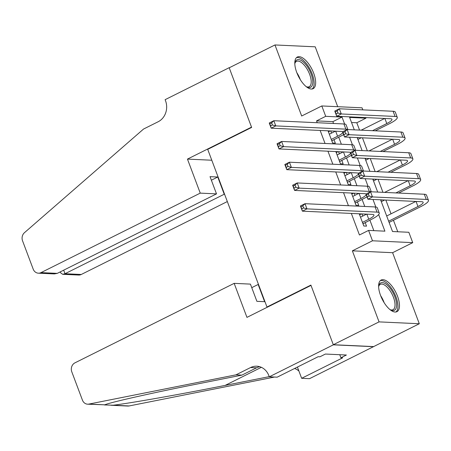 <?xml version="1.0" encoding="UTF-8"?>
<svg xmlns="http://www.w3.org/2000/svg" width="451" height="451" viewBox="0 0 451 451"><rect width="100%" height="100%" fill="white"/><g stroke="black" fill="none" stroke-linecap="round" stroke-linejoin="round"><path stroke-width="0.68" d="M397.528 296.239A17.685 7.628 63.5 0 0 381.146 280.026A17.685 7.628 63.5 0 0 380.565 295.456A17.685 7.628 63.5 0 0 396.948 311.669A17.685 7.628 63.5 0 0 397.528 296.239M313.71 73.248A17.685 7.628 63.5 0 0 297.327 57.029A17.685 7.628 63.5 0 0 296.747 72.459A17.685 7.628 63.5 0 0 313.129 88.678A17.685 7.628 63.5 0 0 313.71 73.248M380.599 199.81L392.517 231.521L408.832 232.276L412.733 242.649L372.487 240.783L368.591 230.41L384.906 231.166L378.665 214.569M269.292 376.805L333.345 344.829L311.01 285.398L246.951 317.374L234.165 283.358L74.939 362.846A6.804 5.964 -87.3 0 0 71.788 371.81L82.432 400.127A6.804 5.964 -87.3 0 0 87.607 404.181A6.804 5.964 -87.3 0 0 88.881 404.085L235.952 374.849L250.593 367.542A15.87 13.919 92.7 0 1 256.788 366.206A15.87 13.919 92.7 0 1 268.864 375.666L269.292 376.805L277.173 377.171L318.169 356.707L319.911 356.786L325.402 354.046L346.396 355.016L340.905 357.761L342.642 357.84L301.646 378.304L309.533 378.671L419.306 323.745L392.601 252.701L412.733 242.649M337.714 106.69L315.215 46.819L274.969 44.953L301.674 116.003L321.811 105.951L362.052 107.817L362.818 109.864M365.722 117.587L365.947 118.185L349.632 117.429L354.3 129.849M359.554 130.091L356.797 122.757L365.947 118.185M397.771 231.763L393.447 220.257M391.028 213.825L385.853 200.052M382.95 192.323L378.056 179.306M375.147 171.583L370.26 158.566M367.351 150.837L362.457 137.82M373.552 346.588L333.306 344.722L379.06 321.884L419.306 323.745M333.306 344.722L310.891 285.088L266.969 307.013L207.708 149.366L251.635 127.436L229.215 67.797L274.969 44.953M359.221 213.797L363.816 226.013L366.533 226.137L365.169 222.506M351.425 193.051L356.019 205.267L358.737 205.397L357.372 201.766M343.628 172.305L348.223 184.527L350.94 184.651L349.576 181.02M335.832 151.564L340.426 163.781L343.143 163.905L341.779 160.274M356.797 122.757L351.543 122.514M333.56 123.484L332.872 121.646L316.557 120.891L317.245 122.728M320.154 130.452L325.041 143.469M327.95 151.198L332.838 164.215M335.747 171.944L340.64 184.961M343.544 192.684L348.437 205.701M351.34 213.43L359.441 234.982L368.591 230.41M373.845 230.658L369.893 220.15M364.752 206.457L362.097 199.404M356.95 185.716L354.3 178.664M349.153 164.97L346.503 157.918M341.356 144.23L338.707 137.172M328.035 130.818L332.629 143.035L335.347 143.164L333.982 139.534M331.564 133.096L330.758 130.948M339.361 153.842L338.554 151.688M347.157 174.588L346.351 172.434M354.954 195.328L354.148 193.175M362.751 216.074L361.944 213.921M266.969 307.013L267.646 307.046M392.601 252.701L352.355 250.835L379.06 321.884M352.355 250.835L372.487 240.783M316.557 120.891L325.707 116.324L321.811 105.951M357.209 137.578L362.102 150.595M365.006 158.318L369.899 171.335M372.802 179.064L377.696 192.081M344.637 124.031L342.021 117.08L325.707 116.324M375.824 207.009L372.983 199.455M368.027 186.263L365.186 178.709M360.231 165.517L357.389 157.968M352.434 144.777L349.593 137.222M332.872 121.646L342.021 117.08M328.418 131.839L330.256 130.925M336.215 152.585L338.053 151.666M344.012 173.325L345.849 172.412M351.808 194.071L353.646 193.152M359.61 214.817L361.443 213.898M331.265 139.404L337.579 136.253A11.337 2.396 159.4 0 0 342.766 132.352M329.315 134.223L335.443 131.162M343.606 134.573A17.003 3.591 -20.6 0 1 340.296 136.382L331.806 140.842M342.591 131.788A11.337 2.396 159.4 0 0 341.289 131.433L271.192 128.185L269.247 122.999L273.819 120.716L343.916 123.963A17.003 3.591 -20.6 0 1 346.109 124.831L347.879 129.55M271.62 122.892L269.788 123.805L270.566 125.88L272.398 124.966L271.62 122.892L273.819 120.716L275.77 125.902L345.866 129.149A17.003 3.591 -20.6 0 1 347.62 129.538M272.398 124.966L275.77 125.902L271.192 128.185L270.566 125.88M331.648 140.43L332.139 140.453M269.788 123.805L269.247 122.999M372.492 130.694L386.783 123.557A11.337 2.396 159.4 0 0 391.958 119.318A11.337 2.396 159.4 0 0 390.498 118.737L336.711 116.245L334.766 111.059L339.338 108.776L341.289 113.962L395.07 116.454A17.003 3.591 -20.6 0 1 397.263 117.322A17.003 3.591 -20.6 0 1 389.501 123.681L375.209 130.818M361.296 137.764L357.914 139.455M361.2 130.17L384.647 118.466M357.446 138.203L358.573 137.64M337.139 110.952L335.307 111.865L336.085 113.94L337.917 113.026L337.139 110.952L339.338 108.776L393.12 111.267A17.003 3.591 -20.6 0 1 395.313 112.136L397.263 117.322M337.917 113.026L341.289 113.962L336.711 116.245L336.085 113.94M335.307 111.865L334.766 111.059M294.807 63.794A15.306 6.602 -116.5 0 1 294.937 62.965A15.306 6.602 -116.5 0 1 307.492 66.878A15.306 6.602 -116.5 0 1 312.791 82.381A15.306 6.602 -116.5 0 1 306.945 87.02A15.306 6.602 -116.5 0 1 306.201 86.626M306.353 86.71A14.173 6.111 63.5 0 0 309.177 86.722A14.173 6.111 63.5 0 0 306.302 67.83A14.173 6.111 63.5 0 0 296.521 61.364A14.173 6.111 63.5 0 0 294.824 63.625M312.12 88.994A17.572 7.577 63.5 0 0 308.044 65.885A17.572 7.577 63.5 0 0 296.47 57.649M378.626 286.791A15.306 6.602 -116.5 0 1 378.755 285.962A15.306 6.602 -116.5 0 1 391.31 289.875A15.306 6.602 -116.5 0 1 396.609 305.372A15.306 6.602 -116.5 0 1 390.763 310.017A15.306 6.602 -116.5 0 1 390.019 309.623M390.171 309.707A14.173 6.111 63.5 0 0 392.996 309.713A14.173 6.111 63.5 0 0 390.121 290.827A14.173 6.111 63.5 0 0 380.34 284.355A14.173 6.111 63.5 0 0 378.643 286.622M395.939 311.985A17.572 7.577 63.5 0 0 391.863 288.877A17.572 7.577 63.5 0 0 380.289 280.64M200.25 193.124L41.024 272.613L57.283 273.368L216.508 193.874L200.25 193.124L187.458 159.102L251.517 127.126L229.176 67.689L165.122 99.671L165.551 100.81A15.87 13.919 -87.3 0 1 158.2 121.731L143.559 129.037L24.455 232.688A6.804 5.964 -87.3 0 0 22.55 240.817L33.194 269.129A6.804 5.964 -87.3 0 0 38.369 273.182A6.804 5.964 -87.3 0 0 41.024 272.613M211.795 160.229L187.458 159.102M224.581 194.251L224.232 194.234L217.76 177.017L210.036 176.657L216.508 193.874M224.232 194.234L65.006 273.723L81.265 274.479A6.804 5.964 92.7 0 1 78.609 275.048L62.683 274.309L65.006 273.723L63.67 270.177M227.327 201.558L81.265 274.479M217.76 177.017L211.367 180.208M60.254 271.885L60.592 272.793L62.683 274.309M38.369 273.182L54.295 273.92L57.283 273.368M234.165 283.358L250.423 284.113L256.895 301.33L264.619 301.685L258.147 284.468L251.759 287.659M258.147 284.468L258.496 284.485M235.952 374.849L241.905 375.125L196.811 384.089C153.419 392.646 109.965 402.433 104.79 404.823L87.607 404.181M259.748 366.714A15.87 13.919 92.7 0 0 256.546 367.819L241.905 375.125M104.423 404.947L113.207 405.212C129.471 403.341 182.328 393.988 225.145 385.402L269.23 376.641M113.207 405.212L129.121 405.951L274.518 377.047M333.345 344.829L373.586 346.695M297.423 367.063L301.646 378.304M129.121 405.951A6.804 5.964 92.7 0 1 127.847 406.047L111.076 405.269M294.582 368.484A15.87 13.919 92.7 0 1 298.912 371.032M339.755 354.712L340.905 357.761M339.062 160.15L345.376 156.999A11.337 2.396 159.4 0 0 350.562 153.098M337.111 154.964L343.239 151.908M351.402 155.319A17.003 3.591 -20.6 0 1 348.093 157.123L339.603 161.588M350.388 152.534A11.337 2.396 159.4 0 0 349.085 152.179L278.989 148.931L277.044 143.745L281.616 141.456L351.712 144.709A17.003 3.591 -20.6 0 1 353.905 145.577L355.676 150.296M279.417 143.632L277.585 144.545L278.363 146.62L280.195 145.707L279.417 143.632L281.616 141.456L283.566 146.643L353.663 149.895A17.003 3.591 -20.6 0 1 355.416 150.284M280.195 145.707L283.566 146.643L278.989 148.931L278.363 146.62M339.445 161.17L339.941 161.193M277.585 144.545L277.044 143.745M346.858 180.896L353.172 177.739A11.337 2.396 159.4 0 0 358.365 173.838M344.908 175.71L351.036 172.648M359.199 176.065A17.003 3.591 -20.6 0 1 355.89 177.869L347.4 182.328M358.184 173.274A11.337 2.396 159.4 0 0 356.888 172.919L286.785 169.672L284.84 164.485L289.412 162.202L359.509 165.449A17.003 3.591 -20.6 0 1 361.702 166.323L363.478 171.042M287.214 164.378L285.382 165.291L286.159 167.366L287.992 166.453L287.214 164.378L289.412 162.202L291.363 167.389L361.46 170.636A17.003 3.591 -20.6 0 1 363.213 171.025M287.992 166.453L291.363 167.389L286.785 169.672L286.159 167.366M347.242 181.916L347.738 181.939M285.382 165.291L284.84 164.485M354.655 201.636L360.969 198.485A11.337 2.396 159.4 0 0 366.161 194.584M352.705 196.45L358.833 193.394M366.996 196.805A17.003 3.591 -20.6 0 1 363.686 198.609L355.196 203.074M365.981 194.02A11.337 2.396 159.4 0 0 364.684 193.665L294.588 190.418L292.637 185.231L297.209 182.948L367.306 186.195A17.003 3.591 -20.6 0 1 369.499 187.064L371.274 191.782M295.01 185.124L293.178 186.037L293.956 188.112L295.788 187.193L295.01 185.124L297.209 182.948L299.16 188.135L369.256 191.382A17.003 3.591 -20.6 0 1 371.01 191.771M295.788 187.193L299.16 188.135L294.588 190.418L293.956 188.112M355.038 202.662L355.535 202.685M293.178 186.037L292.637 185.231M362.452 222.382L368.766 219.231A11.337 2.396 159.4 0 0 373.941 214.986A11.337 2.396 159.4 0 0 372.481 214.411L302.384 211.158L300.434 205.972L305.006 203.689L375.102 206.941A17.003 3.591 -20.6 0 1 377.295 207.81L379.246 212.996A17.003 3.591 -20.6 0 1 371.483 219.355L362.993 223.82M360.501 217.196L366.629 214.135M302.807 205.865L300.975 206.778L301.758 208.852L303.585 207.939L302.807 205.865L305.006 203.689L306.956 208.875L377.053 212.122A17.003 3.591 -20.6 0 1 379.246 212.996M303.585 207.939L306.956 208.875L302.384 211.158L301.758 208.852M362.835 223.403L363.331 223.425M300.975 206.778L300.434 205.972M380.289 151.435L394.58 144.303A11.337 2.396 159.4 0 0 399.755 140.058A11.337 2.396 159.4 0 0 398.295 139.483L344.508 136.986L342.563 131.799L347.135 129.516L349.085 134.702L402.867 137.194A17.003 3.591 -20.6 0 1 405.06 138.068A17.003 3.591 -20.6 0 1 397.297 144.427L383.006 151.564M369.093 158.51L365.71 160.195M368.997 150.916L392.443 139.207M365.242 158.949L366.37 158.386M344.936 131.692L343.104 132.605L343.882 134.68L345.714 133.767L344.936 131.692L347.135 129.516L400.916 132.008A17.003 3.591 -20.6 0 1 403.109 132.882L405.06 138.068M345.714 133.767L349.085 134.702L344.508 136.986L343.882 134.68M343.104 132.605L342.563 131.799M388.085 172.181L402.377 165.043A11.337 2.396 159.4 0 0 407.552 160.804A11.337 2.396 159.4 0 0 406.092 160.223L352.31 157.732L350.359 152.545L354.931 150.262L356.882 155.448L410.664 157.94A17.003 3.591 -20.6 0 1 412.857 158.808A17.003 3.591 -20.6 0 1 405.094 165.173L390.803 172.305M376.889 179.256L373.507 180.941M376.794 171.656L400.24 159.953M373.039 179.69L374.167 179.126M352.733 152.438L350.901 153.351L351.679 155.426L353.511 154.513L352.733 152.438L354.931 150.262L408.713 152.754A17.003 3.591 -20.6 0 1 410.906 153.622L412.857 158.808M353.511 154.513L356.882 155.448L352.31 157.732L351.679 155.426M350.901 153.351L350.359 152.545M395.882 192.921L410.173 185.789A11.337 2.396 159.4 0 0 415.348 181.55A11.337 2.396 159.4 0 0 413.888 180.969L360.107 178.478L358.156 173.291L362.728 171.002L364.679 176.189L418.46 178.686A17.003 3.591 -20.6 0 1 420.653 179.554A17.003 3.591 -20.6 0 1 412.89 185.913L398.599 193.051M384.686 199.996L381.304 201.687M384.59 192.402L408.037 180.699M380.836 200.436L381.969 199.872M360.529 173.178L358.697 174.092L359.481 176.166L361.307 175.253L360.529 173.178L362.728 171.002L416.515 173.5A17.003 3.591 -20.6 0 1 418.703 174.368L420.653 179.554M361.307 175.253L364.679 176.189L360.107 178.478L359.481 176.166M358.697 174.092L358.156 173.291M388.632 221.182L417.97 206.53A11.337 2.396 159.4 0 0 423.145 202.29A11.337 2.396 159.4 0 0 421.685 201.71L367.903 199.218L365.953 194.031L370.525 191.748L372.475 196.935L426.257 199.427A17.003 3.591 -20.6 0 1 428.45 200.295A17.003 3.591 -20.6 0 1 420.693 206.659L389.1 222.428M386.682 215.995L415.833 201.439M368.326 193.924L366.494 194.838L367.277 196.912L369.104 195.999L368.326 193.924L370.525 191.748L424.312 194.24A17.003 3.591 -20.6 0 1 426.499 195.114L428.45 200.295M369.104 195.999L372.475 196.935L367.903 199.218L367.277 196.912M366.494 194.838L365.953 194.031M335.668 131.173L337.579 136.253M343.916 123.963L345.866 129.149M384.872 118.478L386.783 123.557M393.12 111.267L395.07 116.454M296.837 72.701A14.173 6.111 -116.5 0 1 300.31 79.652M380.655 295.693A14.173 6.111 -116.5 0 1 384.128 302.649M256.546 367.819L250.593 367.542M88.881 404.085L104.79 404.823M225.145 385.402L261.36 367.323M343.465 151.919L345.376 156.999M351.712 144.709L353.663 149.895M351.261 172.66L353.172 177.739M359.509 165.449L361.46 170.636M359.058 193.406L360.969 198.485M367.306 186.195L369.256 191.382M366.855 214.146L368.766 219.231M375.102 206.941L377.053 212.122M392.669 139.218L394.58 144.303M400.916 132.008L402.867 137.194M400.465 159.964L402.377 165.043M408.713 152.754L410.664 157.94M408.262 180.704L410.173 185.789M416.515 173.5L418.46 178.686M416.059 201.45L417.97 206.53M424.312 194.24L426.257 199.427"/></g></svg>

